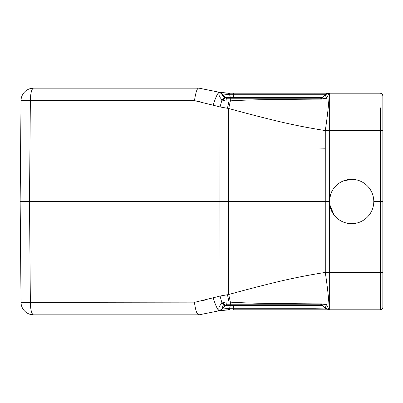 <?xml version="1.0" encoding="UTF-8"?>
<svg xmlns="http://www.w3.org/2000/svg" width="403" height="403" viewBox="0 0 403 403"><rect width="100%" height="100%" fill="white"/><g stroke="black" fill="none" stroke-linecap="round" stroke-linejoin="round"><path stroke-width="0.6" d="M317.902 148.939L325.261 148.813M382.85 130.471L382.85 272.529L382.85 130.471M382.85 272.529L382.85 284.024L382.85 272.529M326.475 98.231L321.7 98.221L322.299 99.037L326.727 98.272L325.06 94.745L322.309 97.496L314.018 97.491L314.018 94.745L233.418 94.745L233.418 98.231L231.035 98.231L232.989 98.231M320.521 98.231L321.7 98.216M321.292 98.231L321.534 99.088L322.299 99.037M322.692 97.113L322.299 97.511C322.133 97.919 319.77 98.493 320.541 98.231L322.309 97.496A2.519 2.519 -93.9 0 1 320.551 98.231A2.519 2.519 -93.9 0 0 322.309 97.496L325.06 94.745L325.1 95.073M316.058 98.231L316.35 98.231M321.317 98.231L229.599 98.231L231.035 98.231L230.385 97.491L225.111 97.375L227 98.231L231.035 98.231L230.38 97.496L229.599 94.735L230.239 94.74L229.594 94.735M264.418 98.231L226.355 98.231L226.002 101.077L230.38 100.856C241.241 100.191 255.85 99.732 274.206 99.481L321.534 99.088L274.896 99.47M225.141 97.41L222.003 93.839L225.342 97.994L226.355 98.231L225.342 97.994L222.501 100.166L226.002 101.077L226.184 98.755M226.34 98.231L227 98.231L225.111 97.375L314.018 97.496L314.018 98.231L314.018 97.491M230.783 98.231L230.214 98.231L230.38 100.856L228.703 108.498L228.561 201.5L325.246 201.5L325.271 272.438C327.926 289.571 329.76 308.547 328.788 309.564L326.727 304.728L325.211 304.769L325.423 304.371L326.727 304.728M229.589 308.245L230.38 305.499L231.035 304.769L233.418 304.769L227 304.769L225.111 305.625L230.38 305.504L225.111 305.625L227 304.769L226.355 304.769L230.269 304.769L230.385 302.144C242.314 302.86 256.792 303.318 273.803 303.514L321.534 303.912L321.453 304.769L320.531 304.769L322.309 305.504L320.597 304.769M232.178 305.504L230.385 305.509L233.418 305.504L233.418 304.769L231.035 304.769L296.507 304.769M316.703 304.769L314.018 304.769L314.018 305.504L322.309 305.509A2.519 2.519 -87 0 0 320.556 304.769L320.602 304.769M325.423 304.371L322.299 303.963L321.7 304.784L275.803 304.769L321.292 304.769M322.284 305.479L325.06 308.255L326.475 304.769L321.7 304.779M322.299 303.963L321.534 303.912M328.803 309.811L329.664 309.806L329.664 272.352L325.271 272.438C308.844 275.002 292.699 278.191 276.831 282.019C262.811 285.374 246.772 289.535 228.703 294.502L230.385 302.144L230.219 304.769L320.521 304.769M225.045 309.972L228.385 309.811L229.599 308.265L230.239 308.26L222.068 309.051C222.889 308.597 220.889 306.814 224.844 305.227L225.342 305.006L222.501 302.834L221.998 303.182L220.058 296.039L227.458 294.739L229.01 302.079L226.002 301.923L226.355 304.769L225.342 305.006L229.06 304.769L229.01 302.084L230.385 302.144M226.002 301.923L222.501 302.834M225.342 305.006L222.048 309.131L225.111 305.625L226.995 304.769L225.106 305.625L222.003 309.161L225.141 305.59M230.325 308.26L314.018 308.255L314.018 304.769M314.018 309.806L235.211 309.806L314.073 309.806L314.018 308.255L325.07 308.083L328.788 309.564M329.473 202.457L329.453 201.5L325.246 201.5L325.271 130.562C308.915 128.013 292.79 124.824 276.896 120.996C262.882 117.641 246.817 113.475 228.703 108.498L220.058 106.961L221.998 99.818C219.373 97.022 218.381 94.498 219.02 92.252C217.338 93.647 215.393 97.969 213.197 105.208L194.473 100.639C195.782 91.909 197.258 87.748 198.896 88.156L33.625 88.156A12.594 3.259 90 0 0 30.366 100.639L21.032 100.639A12.594 12.594 -118.1 0 1 33.625 88.156M373.783 201.5L382.85 201.5L382.85 95.713A2.519 2.519 -167.3 0 0 380.331 93.194A2.519 2.519 -167.3 0 1 382.85 95.713L382.85 118.971M382.85 284.034L382.85 307.288A2.519 2.519 -12.7 0 1 380.331 309.806A2.519 2.519 -12.7 0 0 382.85 307.288L382.85 201.5M326.727 98.272L328.788 93.436C329.765 94.065 327.966 113.273 325.271 130.562L329.664 130.648L329.639 198.639L331.352 192.523M331.916 191.349L332.314 190.604M336.989 184.846L338.938 183.32M340.57 182.282L342.49 181.305M343.306 180.952L351.618 179.335A22.165 22.165 0 0 1 373.783 201.5A22.165 22.165 0 0 1 351.618 223.665A22.165 22.165 0 0 1 329.453 201.5A22.165 22.165 0 0 1 351.618 179.335M351.618 223.665L345.331 222.753M344.097 222.35L343.306 222.048M336.989 218.154L335.225 216.421M333.986 214.935L329.639 204.361L329.664 272.352L380.331 272.352L380.331 107.823M329.453 201.5L329.473 200.543M325.055 94.901L328.803 93.153M325.211 98.246L325.423 98.624M222.788 94.735L222.033 93.874L229.599 94.735L228.385 93.189C225.121 93.234 219.222 92.297 219.277 92.216L198.896 88.156M225.342 97.994L224.844 97.773C222.385 95.99 221.459 94.715 222.068 93.949L219.02 92.252M224.844 97.773L221.998 99.818L222.501 100.166M227.458 108.261L229.01 100.916L229.06 98.231L226.985 98.231L225.106 97.375L225.67 97.848M227.458 294.739L228.703 294.502L228.561 201.5L219.912 201.5L220.058 296.039L213.197 297.792C215.444 305.136 217.383 309.454 219.02 310.748C218.366 308.209 219.358 305.686 221.998 303.182L224.844 305.227M195.646 302.134L30.366 302.361L29.484 201.5L20.15 201.5L21.032 302.361L30.366 302.361A12.594 3.259 90 0 0 33.625 314.844A12.594 12.594 -61.8 0 1 21.032 302.361A12.594 12.594 0 0 0 33.625 314.844L198.981 314.844L219.096 310.819L222.068 309.051L219.02 310.753M194.473 302.361C195.334 309.791 196.805 313.952 198.896 314.844C196.991 314.642 195.515 310.481 194.473 302.361L213.197 297.792M230.234 308.26L229.156 309.806L219.277 310.784L198.981 314.844M224.108 310.058L228.763 309.811M314.073 309.806L328.208 309.806M325.05 308.265L328.788 309.6M329.664 309.806L380.331 309.806L329.664 309.806A37.781 37.781 0 0 1 329.543 309.806L380.331 309.806L380.331 272.352L382.85 272.332M229.851 304.769L230.365 304.769M327.81 309.806L326.44 309.806M326.244 309.806L325.281 309.806M324.617 309.806L323.443 309.806M322.38 309.806L321.785 309.806M319.176 309.806L314.209 309.806M235.211 309.806L233.418 309.806L235.211 309.806L233.418 309.806L233.418 305.504L314.018 305.504L233.418 305.504M224.038 310.068L222.375 310.265M221.841 310.34L221.232 310.431M221.161 310.446L220.29 310.592M220.27 310.597L219.978 310.648M206.487 299.691L201.611 300.88M322.284 97.521L325.06 94.745L328.803 93.194L380.331 93.194A2.519 2.519 -167.3 0 1 382.85 95.713L382.85 95.713A2.519 2.519 -167.3 0 0 380.331 93.194L382.099 93.919L382.85 95.723M229.589 94.755L229.745 95.294M225.66 97.843L225.111 97.375L226.949 98.231L228.697 98.231M231.433 98.231L258.273 98.231M272.146 99.511L273.148 99.496M226.612 98.231L227.272 98.231M275.803 98.231L321.216 98.231M382.85 130.668L329.664 130.648L329.664 93.194L380.331 93.194L329.679 93.194M328.647 93.194L314.254 93.194M230.239 94.74L229.156 93.194L228.385 93.189L314.018 93.194L233.418 93.194L314.018 93.194L233.418 93.194L233.418 94.745L230.234 94.745M222.033 93.874L225.111 97.375L222.033 93.874L219.096 92.181L228.481 93.199M21.032 100.639L20.15 201.5L21.032 100.639M21.032 302.361L20.15 201.5L219.912 201.5L220.058 106.961L213.197 105.208M29.484 201.5L30.366 100.639L194.473 100.639L202.8 102.397M217.121 91.783L199.943 88.348M228.355 93.189L220.109 92.373M229.176 93.194L230.32 93.194M319.146 93.194L323.443 93.194M324.571 93.194L325.271 93.194M327.805 93.194L328.299 93.194M325.06 94.745L314.018 94.745L325.06 94.745L326.727 93.622M222.169 309.101L219.277 310.784L225.373 309.947M380.331 309.806A2.519 2.519 -12.7 0 0 382.85 307.288L382.85 307.328C382.684 308.834 381.843 309.66 380.331 309.806L380.331 295.177M232.234 97.496L233.418 97.496M329.664 93.194L328.803 93.189M314.018 94.745L314.083 93.194M222.169 93.899L219.277 92.216L220.829 92.499M226.975 98.231L225.111 97.375L226.995 98.231M227.005 304.769L225.111 305.625L222.033 309.126L225.111 305.625M322.309 305.499L320.541 304.769C319.77 304.507 322.133 305.081 322.309 305.499L325.06 308.255M225.111 97.375L222.048 93.869L225.111 97.375M219.585 310.698L219.101 310.819M324.506 309.806L324.934 309.806M316.078 304.769L316.451 304.769M324.435 309.806L323.967 309.806M318.879 309.806L314.985 309.806M325.201 304.764L326.475 304.764M219.287 310.784L224.889 309.988M324.435 93.194L323.967 93.194M318.874 93.194L314.995 93.194M219.111 92.181L219.534 92.287M216.89 91.738L198.981 88.156M221.776 92.65L223.574 92.881M224.108 92.942L225.373 93.053M235.211 93.194L233.418 93.194M324.506 93.194L324.934 93.194"/></g></svg>
